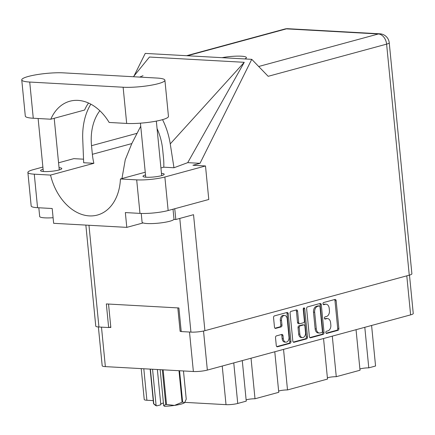 <?xml version="1.0" encoding="UTF-8"?>
<svg xmlns="http://www.w3.org/2000/svg" width="435" height="435" viewBox="0 0 435 435"><rect width="100%" height="100%" fill="white"/><g stroke="black" fill="none" stroke-linecap="round" stroke-linejoin="round"><path stroke-width="0.65" d="M284.593 315.451L283.424 315.386A4.209 2.871 93.2 0 0 282.788 315.457A4.209 2.871 93.2 0 0 280.347 320.361L281.516 320.426A4.209 2.871 93.2 0 1 283.957 315.522A4.209 2.871 93.2 0 1 284.593 315.451A4.209 2.871 93.2 0 1 287.209 318.882L289.003 337.185A4.209 2.871 93.2 0 1 285.925 342.16A4.209 2.871 93.2 0 1 283.31 338.734L283.011 335.684A1.571 1.071 93.2 0 0 282.038 334.401A1.571 1.071 93.2 0 0 281.798 334.428L276.426 335.885A1.571 1.071 93.2 0 0 275.513 337.718L276.279 345.521A1.571 1.071 93.2 0 0 277.258 346.804A1.571 1.071 93.2 0 0 277.497 346.777L290.047 343.367A1.571 1.071 93.2 0 0 290.955 341.535L288.231 313.727A1.571 1.071 93.2 0 0 287.252 312.444A1.571 1.071 93.2 0 0 287.013 312.471L274.463 315.881A1.571 1.071 93.2 0 0 273.555 317.713L274.48 327.136A1.571 1.071 93.2 0 0 275.453 328.42A1.571 1.071 93.2 0 0 275.692 328.392L281.064 326.935A1.571 1.071 93.2 0 0 281.978 325.103L281.516 320.426M303.875 307.893A1.098 0.75 93.2 0 0 303.233 309.176L304.386 320.916A1.571 1.071 93.2 0 1 303.472 322.748L299.911 323.716A1.571 1.071 93.2 0 1 299.671 323.743A1.571 1.071 93.2 0 1 298.693 322.46L297.589 311.183A1.571 1.071 93.2 0 0 296.616 309.905A1.571 1.071 93.2 0 0 296.376 309.927L291.004 311.389A1.571 1.071 93.2 0 0 290.091 313.222L292.82 341.029A1.571 1.071 93.2 0 0 293.794 342.307A1.571 1.071 93.2 0 0 294.033 342.285L306.583 338.876A1.571 1.071 93.2 0 0 307.496 337.038L304.723 308.768A1.098 0.75 93.2 0 0 304.038 307.871A1.098 0.75 93.2 0 0 303.875 307.893M306.631 308.73L309.356 336.532A1.571 1.071 93.2 0 0 310.334 337.816A1.571 1.071 93.2 0 0 310.574 337.788L323.123 334.379A1.571 1.071 93.2 0 0 324.031 332.547L321.307 304.739A1.571 1.071 93.2 0 0 320.329 303.461A1.571 1.071 93.2 0 0 320.089 303.483L307.54 306.892A1.571 1.071 93.2 0 0 306.631 308.73M409.487 275.11L413.25 313.494A9.934 1.604 174.4 0 1 410.618 314.869L207.348 370.087A9.934 1.604 174.4 0 1 193.374 371.512L105.357 366.623A9.934 1.604 174.4 0 1 102.187 365.764L98.381 326.962M327.908 330.861L326.446 331.258A1.098 0.75 93.2 0 0 325.799 332.422A1.098 0.75 93.2 0 0 326.489 333.438A1.098 0.75 93.2 0 0 326.658 333.422L337.957 330.35A1.571 1.071 93.2 0 0 338.87 328.517L336.146 300.71A1.571 1.071 93.2 0 0 335.167 299.427A1.571 1.071 93.2 0 0 334.928 299.454L323.629 302.526A1.098 0.75 93.2 0 0 322.982 303.684A1.098 0.75 93.2 0 0 323.673 304.707A1.098 0.75 93.2 0 0 323.841 304.685L325.304 304.288A5.035 3.431 93.2 0 1 326.065 304.206A5.035 3.431 93.2 0 1 329.192 308.306L329.42 310.628A5.035 3.431 93.2 0 1 326.5 316.495L325.037 316.892A1.098 0.75 93.2 0 0 324.39 318.056A1.098 0.75 93.2 0 0 325.081 319.072A1.098 0.75 93.2 0 0 325.249 319.056L326.712 318.654A5.035 3.431 93.2 0 1 327.473 318.572A5.035 3.431 93.2 0 1 330.6 322.678L330.828 324.994A5.035 3.431 93.2 0 1 327.908 330.861M181.167 331.046L180.123 331.329L181.199 331.388M180.123 331.329L177.823 307.904M109.196 327.392L110.833 327.484L108.532 304.054M371.588 325.472L375.563 366.014L368.782 367.858A6.568 1.06 -5.6 0 0 359.903 368.983M364.802 327.316L368.782 367.858M153.24 400.608L146.894 400.254A8.33 1.348 174.4 0 1 144.235 399.537L141.206 368.614M242.279 360.599L246.253 401.146L237.738 403.457A8.33 1.348 174.4 0 1 226.015 404.653L184.918 402.37M251.033 358.222L255.008 398.764A6.568 1.06 -5.6 0 0 246.128 399.89M274.784 351.768L278.759 392.316L255.008 398.764M283.538 349.392L287.513 389.934A6.568 1.06 -5.6 0 0 278.639 391.06M323.542 338.522L327.517 379.07L287.513 389.934M332.296 336.146L336.271 376.688A6.568 1.06 -5.6 0 0 327.397 377.814M356.047 329.692L360.022 370.239L336.271 376.688M327.473 318.572L326.304 318.507A5.035 3.431 93.2 0 0 325.543 318.594L326.712 318.654M324.651 318.833L325.543 318.594M326.065 304.206L324.896 304.141A5.035 3.431 93.2 0 0 324.135 304.223L325.304 304.288M323.243 304.467L324.135 304.223M326.06 333.199L336.788 330.285A1.571 1.071 93.2 0 0 337.701 328.452L334.972 300.645A1.571 1.071 93.2 0 0 334.488 299.574M309.84 337.603L321.949 334.314A1.571 1.071 93.2 0 0 322.862 332.481L320.138 304.674A1.571 1.071 93.2 0 0 319.649 303.603M321.737 332.536A1.098 0.75 93.2 0 0 322.378 331.252L319.986 306.844A1.098 0.75 93.2 0 0 319.301 305.946A1.098 0.75 93.2 0 0 319.132 305.968L317.594 306.387A5.035 3.431 93.2 0 0 314.674 312.254L316.31 328.936A5.035 3.431 93.2 0 0 319.431 333.036A5.035 3.431 93.2 0 0 320.198 332.954L321.737 332.536M318.295 305.919A1.098 0.75 93.2 0 0 318.132 305.881A1.098 0.75 93.2 0 0 317.963 305.903L319.132 305.968M319.431 333.036L318.262 332.971A5.035 3.431 93.2 0 1 315.141 328.871L313.504 312.189A5.035 3.431 93.2 0 1 316.419 306.322L317.963 305.903M303.434 308.252A1.098 0.75 93.2 0 1 303.554 308.703L306.327 336.973A1.571 1.071 93.2 0 1 305.413 338.811L293.304 342.1M299.671 323.743L298.502 323.678A1.571 1.071 93.2 0 1 297.524 322.395L296.42 311.117A1.571 1.071 93.2 0 0 295.936 310.046M299.84 334.162A4.209 2.871 93.2 0 0 302.455 337.593A4.209 2.871 93.2 0 0 305.533 332.617L304.902 326.168A1.571 1.071 93.2 0 0 303.924 324.885A1.571 1.071 93.2 0 0 303.684 324.912L300.123 325.88A1.571 1.071 93.2 0 0 299.209 327.713L299.84 334.162L298.671 334.096A4.209 2.871 93.2 0 0 301.286 337.527L302.455 337.593M303.924 324.885L302.755 324.82A1.571 1.071 93.2 0 0 302.515 324.847L303.684 324.912M298.671 334.096L298.04 327.647A1.571 1.071 93.2 0 1 298.954 325.815L302.515 324.847M285.925 342.16L284.751 342.095A4.209 2.871 93.2 0 1 282.141 338.669L281.842 335.619A1.571 1.071 93.2 0 0 281.358 334.548M274.963 328.207L279.895 326.87A1.571 1.071 93.2 0 0 280.803 325.037L280.347 320.361M276.763 346.592L288.873 343.302A1.571 1.071 93.2 0 0 289.786 341.47L287.062 313.662A1.571 1.071 93.2 0 0 286.573 312.591M163.141 369.832L166.54 404.496A17.068 2.757 174.4 0 1 165.73 404.545L163.685 405.605L160.162 369.668M165.73 404.545L162.326 369.788M150.39 369.125L153.794 403.881L156.79 405.877A14.98 2.42 174.4 0 1 155.425 405.344L153.55 403.772L150.151 369.108M163.685 405.605L164.403 406.295A14.98 2.42 174.4 0 0 174.506 405.409L182.075 402.228L178.986 370.712M166.54 404.496L174.506 405.409A14.98 2.42 174.4 0 0 184.641 402.658L184.842 402.457A14.98 2.42 174.4 0 1 184.641 402.658L186.24 399.145L183.478 370.963M179.568 370.745L182.635 402.076L184.641 402.658M182.635 402.076A17.068 2.757 174.4 0 1 182.075 402.228M157.367 369.511L160.825 404.778L156.79 405.877M160.754 404.055A9.613 1.555 174.4 0 1 163.429 403.022M152.554 369.244L156.078 405.181M63.532 72.862A24.996 4.04 -5.6 0 0 28.367 76.44A24.996 4.04 -5.6 0 0 21.75 79.893A24.996 4.04 -5.6 0 0 29.727 82.046L123.127 87.234A24.996 4.04 -5.6 0 0 150.173 85.38A24.996 4.04 -5.6 0 0 164.908 80.203A24.996 4.04 -5.6 0 0 156.932 78.05L63.532 72.862M173.021 209.197L173.984 219.039A16.024 2.588 174.4 0 1 169.742 221.252A16.024 2.588 174.4 0 1 152.337 223.574A16.024 2.588 174.4 0 1 142.087 222.165L141.234 213.444M53.097 217.723A16.024 2.588 174.4 0 1 39.677 216.478L38.824 207.772M145.507 174.924A10.658 1.724 -5.6 0 0 142.99 176.316A10.658 1.724 -5.6 0 0 149.803 177.252A10.658 1.724 -5.6 0 0 161.374 175.707A10.658 1.724 -5.6 0 0 164.196 174.234A10.658 1.724 -5.6 0 0 161.456 173.364M43.098 169.237A10.658 1.724 -5.6 0 0 40.575 170.623A10.658 1.724 -5.6 0 0 47.388 171.564A10.658 1.724 -5.6 0 0 58.964 170.02A10.658 1.724 -5.6 0 0 61.786 168.546A10.658 1.724 -5.6 0 0 59.046 167.676M244.78 58.942A16.264 2.626 -5.6 0 0 246.406 57.589A16.264 2.626 -5.6 0 0 222.046 57.681M21.75 79.893L25.301 116.091A24.996 4.04 -5.6 0 0 33.272 118.244L50.797 119.217A48.715 34.756 -105.2 0 1 69.888 101.214A48.715 34.756 -105.2 0 1 109.152 122.458L126.677 123.431A24.996 4.04 -5.6 0 0 153.724 121.577A24.996 4.04 -5.6 0 0 168.454 116.401L164.908 80.203M136.688 179.867A20.032 3.235 -5.6 0 0 164.865 177.001L205.499 165.963L208.784 199.486L168.149 210.524A20.032 3.235 174.4 0 1 139.978 213.389L136.688 179.867L120.435 178.964L145.241 172.222M143.104 222.937L126.797 227.369L125.345 212.574L139.978 213.389M42.88 167.051L33.191 169.688A20.032 3.235 -5.6 0 0 27.889 172.456A20.032 3.235 -5.6 0 0 34.278 174.179L37.562 207.702L52.195 208.512L53.646 223.307L126.797 227.369M37.562 207.702A20.032 3.235 174.4 0 1 31.173 205.978L27.889 172.456M409.264 275.17L386.606 44.136A9.934 1.604 174.4 0 0 389.238 42.76L411.891 273.8A9.934 1.604 174.4 0 1 409.264 275.17L204.907 330.687L193.537 214.694L175.822 219.512L174.761 208.724M205.499 165.963L192.917 165.262L200.018 163.332L251.751 59.329L268.177 76.31L386.606 44.136A9.934 7.09 74.8 0 0 378.396 33.973L286.399 28.868L187.414 55.756M133.98 76.054L145.241 53.413L251.751 59.329M83.536 159.188L73.825 158.65L58.567 162.793M90.839 104.161A60.09 42.875 -105.2 0 0 82.737 139.031L83.678 162.739L93.873 163.304L50.536 175.082L34.278 174.179M200.018 163.332L187.73 162.647L173.973 167.758L163.777 167.187L160.928 167.964M133.42 76.745L149.45 57.039L244.258 62.308L170.248 143.893L173.973 167.758M187.73 162.647L244.258 62.308M110.784 326.962L108.652 327.539L98.935 327A9.934 1.604 174.4 0 1 95.765 326.141L85.858 225.096M204.907 330.687A9.934 1.604 174.4 0 1 190.932 332.106L181.221 331.568L178.905 307.964L106.336 303.929L108.652 327.539M173.848 219.43A22.832 3.692 174.4 0 1 175.822 219.512M50.536 175.082A48.715 34.756 -105.2 0 0 97.375 215.059A48.715 34.756 -105.2 0 0 120.435 178.964M140.733 126.221L131.805 143.588L125.247 159.797L121.963 178.546M157.062 128.553A48.715 34.756 74.8 0 1 162.685 149.645L163.527 158.253A48.715 34.756 74.8 0 1 163.777 167.187M170.248 143.893A60.09 42.875 -105.2 0 0 162.549 119.652M93.873 163.304A48.715 34.756 74.8 0 1 92.367 154.3L91.519 145.692A48.715 34.756 74.8 0 1 99.843 110.74M88.533 103.024A48.715 34.756 -105.2 0 0 84.602 110.033L50.797 119.217M207.348 370.087L203.52 331.024M410.618 314.869L406.79 275.839M105.357 366.623L101.485 327.142M193.374 371.512L189.502 332.03M143.806 368.76L146.894 400.254M222.231 366.047L226.015 404.653M233.764 362.915L237.738 403.457M324.918 319.034L325.249 319.056M323.51 304.669L323.841 304.685M334.972 300.645L336.146 300.71M337.701 328.452L338.87 328.517M336.788 330.285L337.957 330.35M326.326 333.4L326.658 333.422M320.138 304.674L321.307 304.739M322.862 332.481L324.031 332.547M321.949 334.314L323.123 334.379M310.101 337.767L310.574 337.788M316.419 306.322L317.594 306.387M313.504 312.189L314.674 312.254M315.141 328.871L316.31 328.936M305.413 338.811L306.583 338.876M293.56 342.258L294.033 342.285M296.42 311.117L297.589 311.183M297.524 322.395L298.693 322.46M303.554 308.703L304.723 308.768M306.327 336.973L307.496 337.038M298.954 325.815L300.123 325.88M298.04 327.647L299.209 327.713M281.842 335.619L283.011 335.684M282.141 338.669L283.31 338.734M280.803 325.037L281.978 325.103M279.895 326.87L281.064 326.935M275.219 328.365L275.692 328.392M287.062 313.662L288.231 313.727M289.786 341.47L290.955 341.535M288.873 343.302L290.047 343.367M277.024 346.749L277.497 346.777M258.684 66.495L378.396 33.973A9.934 6.775 93.2 0 1 379.902 33.81L287.905 28.705A9.934 6.775 93.2 0 0 286.399 28.868A9.934 7.09 74.8 0 0 284.751 29.036L186.566 55.707M190.932 332.106L179.785 218.43M88.963 225.27L98.935 327M136.889 133.366L91.519 145.692M131.805 143.588L92.367 154.3M164.865 177.001L168.149 210.524M126.677 123.431L123.127 87.234M33.272 118.244L29.727 82.046M318.132 305.881L319.301 305.946M38.122 118.51L43.315 171.499M140.434 123.165L145.73 177.186M143.006 75.701L139.733 77.093M287.905 28.705A9.934 9.934 0 0 0 284.751 29.036M389.238 42.76A9.934 9.934 0 0 0 379.902 33.81M156.334 121.104L161.679 175.62M54.201 118.293L59.263 169.933"/></g></svg>
